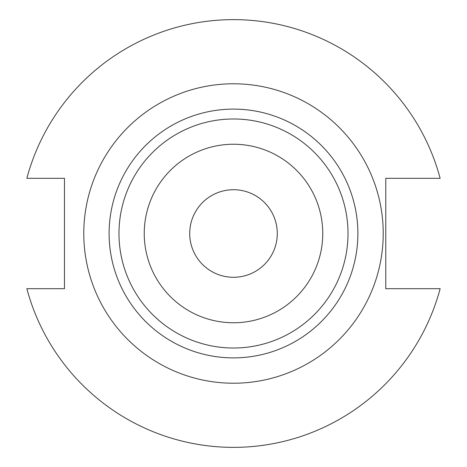 <?xml version="1.0" encoding="UTF-8"?>
<svg xmlns="http://www.w3.org/2000/svg" width="467" height="467" viewBox="0 0 467 467"><rect width="100%" height="100%" fill="white"/><g stroke="black" fill="none" stroke-linecap="round" stroke-linejoin="round"><path stroke-width="0.7" d="M277.287 233.5A43.787 43.787 0 0 1 233.5 277.287A43.787 43.787 0 0 1 189.713 233.5A43.787 43.787 0 0 1 233.5 189.713A43.787 43.787 0 0 1 277.287 233.5M383.22 233.5A149.72 149.72 0 0 0 233.5 83.78A149.72 149.72 0 0 0 83.78 233.5A149.72 149.72 0 0 0 233.5 383.22A149.72 149.72 0 0 0 383.22 233.5M118.98 233.5A114.52 114.52 0 0 1 233.5 118.98A114.52 114.52 0 0 1 348.02 233.5A114.52 114.52 0 0 1 233.5 348.02A114.52 114.52 0 0 1 118.98 233.5M144.239 233.5A89.261 89.261 0 0 1 233.5 144.239A89.261 89.261 0 0 1 322.761 233.5A89.261 89.261 0 0 1 233.5 322.761A89.261 89.261 0 0 1 144.239 233.5M26.858 288.682A213.886 213.886 0 0 0 440.142 288.682L385.783 288.682L385.783 178.318L440.142 178.318A213.886 213.886 0 0 0 26.858 178.318L64.475 178.318L64.475 288.682L26.858 288.682M109.115 233.5A124.385 124.385 0 0 1 233.5 109.115A124.385 124.385 0 0 1 357.885 233.5A124.385 124.385 0 0 1 233.5 357.885A124.385 124.385 0 0 1 109.115 233.5"/></g></svg>

